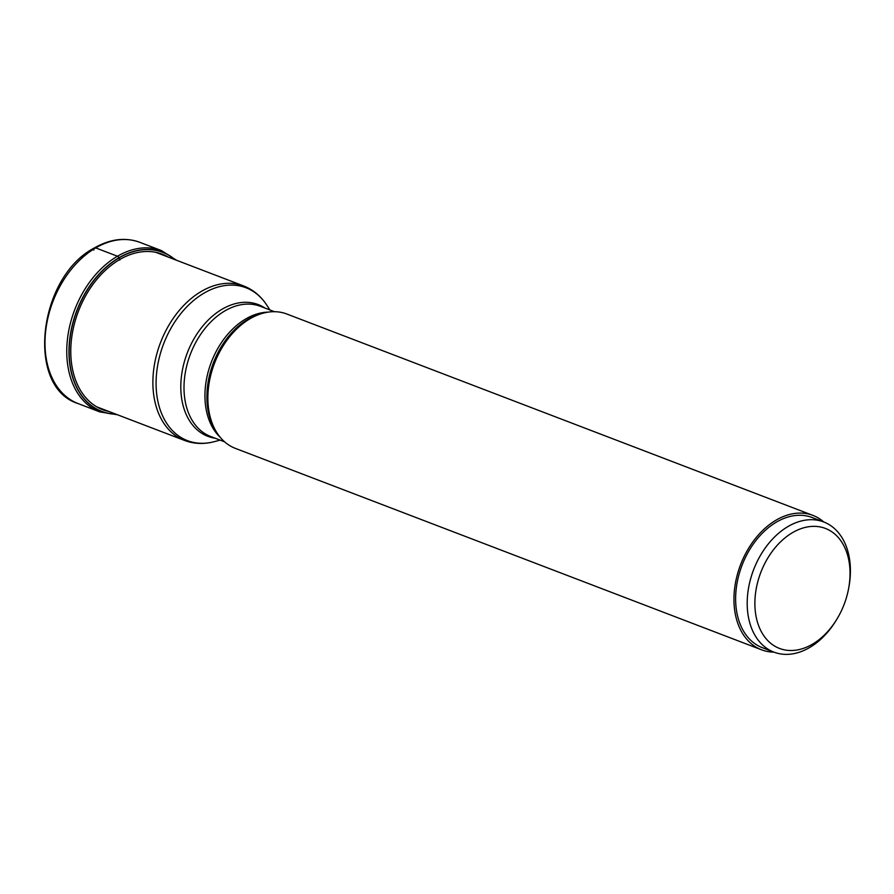 <?xml version="1.0" encoding="UTF-8"?>
<svg xmlns="http://www.w3.org/2000/svg" width="894" height="894" viewBox="0 0 894 894"><rect width="100%" height="100%" fill="white"/><g stroke="black" fill="none" stroke-linecap="round" stroke-linejoin="round"><path stroke-width="1.34" d="M174.878 259.629A85.131 59.138 110.9 0 0 119.159 257.852A128.803 70.134 59.8 0 1 119.673 259.573L119.818 260.065M115.739 414.112A85.131 59.138 -69.1 0 1 69.173 349.476A85.131 59.138 -69.1 0 1 119.159 257.852L119.058 257.695A85.276 59.239 -69.1 0 1 175.19 259.752M812.959 515.413L286.873 314.029A71.945 49.975 110.9 0 0 263.104 313.179A71.945 49.975 110.9 0 0 250.13 318.677A71.945 49.975 110.9 0 0 217.175 433.165A71.945 49.975 110.9 0 0 235.435 448.408L761.52 649.793A71.945 49.975 -69.1 0 1 734.522 589.28A71.945 49.975 -69.1 0 1 776.216 520.073A71.945 49.975 -69.1 0 1 812.959 515.413A71.945 49.975 -69.1 0 1 823.765 521.984M773.947 652.128A71.945 49.975 -69.1 0 1 761.52 649.793M823.72 521.962L812.143 517.537A69.676 48.399 110.9 0 0 756.503 539.786A69.676 48.399 110.9 0 0 736.745 612.021A69.676 48.399 110.9 0 0 762.325 647.681L773.891 652.106A69.676 48.399 -69.1 0 1 748.312 616.458A69.676 48.399 -69.1 0 1 768.08 544.211A69.676 48.399 -69.1 0 1 823.72 521.962A69.676 48.399 -69.1 0 1 849.3 557.61A69.676 48.399 -69.1 0 1 848.931 586.844L848.663 588.263A64.234 44.622 -69.1 0 1 836.739 619.419A64.234 44.622 -69.1 0 1 789.357 650.474A64.234 44.622 -69.1 0 1 755.911 615.553A64.234 44.622 -69.1 0 1 792.609 532.589A64.234 44.622 -69.1 0 1 849.009 561.309A64.234 44.622 -69.1 0 1 848.663 588.263M836.739 619.419L835.991 620.648A69.676 48.399 -69.1 0 1 773.891 652.106M93.825 250.108A3.621 1.978 59.8 0 1 95.703 247.906L117.46 256.232A2.716 1.475 59.8 0 1 119.058 257.695A85.276 59.239 -69.1 0 0 68.983 349.755A85.276 59.239 -69.1 0 0 116.052 414.224M168.173 257.059A83.254 57.831 110.9 0 0 119.673 259.573A83.254 57.831 -69.1 0 0 71.017 344.235A83.254 57.831 -69.1 0 0 109.034 411.542M95.703 247.906A86.327 59.965 110.9 0 0 45.683 330.948A86.327 59.965 110.9 0 0 78.069 403.563C25.311 387.225 38.252 276.849 94.429 247.917C110.141 238.955 125.261 237.089 139.799 242.319A86.327 59.965 110.9 0 0 95.703 247.906M78.069 403.563L99.826 411.899A86.327 59.965 -69.1 0 1 67.441 339.284A86.327 59.965 -69.1 0 1 117.46 256.232A86.327 59.965 -69.1 0 1 161.557 250.644L139.799 242.319M96.686 406.815L184.577 440.451A82.706 57.451 -69.1 0 1 153.544 370.887A82.706 57.451 -69.1 0 1 201.463 291.332A82.706 57.451 -69.1 0 1 201.519 291.299A82.706 57.451 -69.1 0 1 243.704 285.979L155.824 252.332M269.921 309.961L266.758 305.1A81.857 56.858 110.9 0 0 204.223 293.02A81.857 56.858 110.9 0 0 204.167 293.053A81.857 56.858 110.9 0 0 156.305 389.818A81.857 56.858 110.9 0 0 214.493 441.614C204.078 444.396 194.11 444.005 184.577 440.451M215.208 438.228A70.525 48.991 -69.1 0 1 180.923 382.263A70.525 48.991 -69.1 0 1 222.181 309.179A70.525 48.991 -69.1 0 1 222.226 309.145A70.525 48.991 -69.1 0 1 265.026 308.095M274.447 311.693L260.523 306.363A69.676 48.399 110.9 0 0 224.93 310.866A69.676 48.399 110.9 0 0 224.886 310.9A69.676 48.399 110.9 0 0 184.555 377.927A69.676 48.399 110.9 0 0 210.705 436.507L224.629 441.837M220.248 437.334A69.676 48.399 -69.1 0 1 207.017 376.653A69.676 48.399 -69.1 0 1 245.816 318.912A69.676 48.399 -69.1 0 1 245.861 318.879A69.676 48.399 -69.1 0 1 268.178 312.129M263.104 313.179L261.026 313.738A70.525 48.991 110.9 0 0 248.308 319.136A70.525 48.991 110.9 0 0 248.253 319.158A70.525 48.991 110.9 0 0 216.002 431.355L217.175 433.165M99.826 411.899L117.449 414.76M176.576 260.277L161.557 250.644M220.103 440.105L214.493 441.614M243.704 285.979C253.181 289.701 260.858 296.07 266.758 305.1"/></g></svg>

